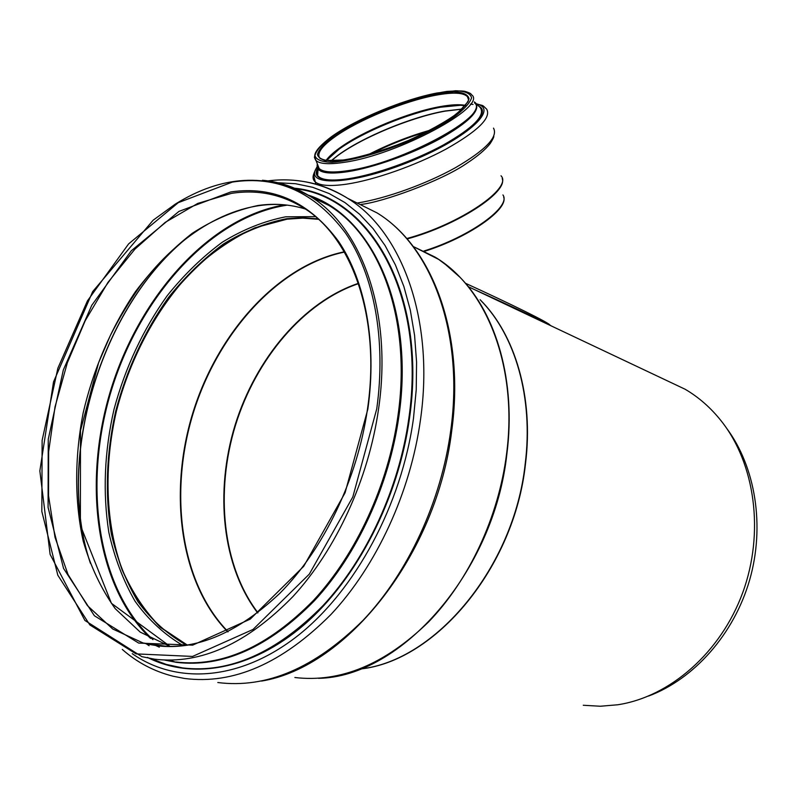 <?xml version="1.0" encoding="UTF-8"?>
<svg xmlns="http://www.w3.org/2000/svg" width="797" height="797" viewBox="0 0 797 797"><rect width="100%" height="100%" fill="white"/><g stroke="black" fill="none" stroke-linecap="round" stroke-linejoin="round"><path stroke-width="1.2" d="M187.474 645.181L160.605 627.289C144.974 611.438 132.232 592.37 122.389 570.084C105.294 523.49 103.65 466.634 116.382 411.292C130.588 356.219 158.384 305.161 194.886 268.25C213.805 251.085 233.82 237.606 254.93 227.803L287.02 219.175L302.83 218.129L318.441 219.314M550.159 325.405C551.036 323.612 510.299 303.787 465.418 283.244M550.498 325.565L523.759 312.334L473.747 289.261C512.75 306.835 547.121 323.044 551.165 325.883M666.222 380.299L685.071 389.215C698.72 397.195 710.794 407.795 721.305 421.045C755.028 463.595 764.731 532.426 742.764 592.54C720.787 652.663 669.759 696.947 617.615 704.787L600.3 706.242L583.284 705.265M726.505 428.089C755.426 466.833 765.22 525.841 749.598 580.126C733.888 634.372 693.978 679.193 648.449 696.09M187.086 645.241L160.257 627.249C144.655 611.349 131.953 592.231 122.15 569.915C105.114 523.25 103.54 466.384 116.312 411.043C127.45 369.23 144.994 331.472 168.944 297.769C185.681 276.828 203.992 258.995 223.877 244.28C244.4 231.658 265.461 223.22 287.05 218.966L302.701 217.92L318.152 219.045M358.391 283.343C303.398 301.884 255.757 358.481 235.075 425.15C214.602 491.859 222.034 566.268 257.69 612.953M257.939 612.763C222.413 566.099 215.041 491.839 235.474 425.269C256.116 358.74 303.617 302.242 358.481 283.632M228.121 631.762C180.252 582.796 168.595 492.646 193.382 412.597C218.268 332.538 278.243 265.78 344.404 252.091M344.254 251.832C277.994 265.441 217.9 332.289 192.974 412.477C168.147 492.646 179.843 582.946 227.842 631.901M424.542 251.314C468.566 237.506 508.516 209.422 503.684 197.078M360.224 669.002C435.321 661.45 514.463 567.554 525.482 463.854C533.9 397.125 515.081 334.332 480.113 299.702M501.014 175.778C513.138 187.833 460.078 224.236 406.769 238.542M407.118 238.941C456.83 225.531 508.048 192.226 502.21 178.598M502.927 194.936C511.624 206.443 470.439 236.55 423.914 251.015M481.009 300.698C515.251 335.537 533.532 397.743 525.213 463.744C514.204 567.255 435.351 661.082 360.354 668.952M318.451 678.327C401.021 677.151 494.2 572.087 506.902 453.762C516.147 381.783 496.571 314.397 459.939 277.226L444.118 263.279M434.564 256.843L414.57 247.16M413.563 246.671L434.893 257.003C486.05 287.169 518.08 365.943 506.613 453.642C498.643 516.914 469.094 580.156 428.338 622.178C384.831 664.399 340.349 682.85 294.88 677.52M388.597 148.282L411.023 139.415M370.605 154.09C389.075 144.745 408.263 137.164 428.168 131.336M367.855 154.867C387.96 144.486 408.911 136.207 430.719 130.021M364.388 139.614C383.208 130.15 402.744 122.419 422.988 116.432M330.875 161.074L337.878 155.515C362.645 137.273 411.74 116.99 445.354 111.102L462.21 109.129M330.715 161.064L338.058 155.216C362.705 137.054 411.601 116.86 445.055 110.992L462.33 109.02M363.243 134.683C381.614 125.368 400.702 117.817 420.507 112.018M326.242 160.745L338.994 149.238C362.406 132.083 408.991 112.845 440.731 107.196L460.487 105.274L465.408 105.722M325.863 160.685C328.513 156.949 332.977 152.805 339.253 148.262C362.426 131.296 408.552 112.247 439.964 106.649C451.122 104.616 459.69 104.198 465.667 105.403M467.411 96.646L468.238 96.796L468.756 99.495L468.038 101.717L457.627 113.114C445.304 122.13 428.158 131.585 406.211 141.468C383.626 150.274 363.043 156.451 344.473 159.998L324.887 160.516L319.995 158.404C316.389 153.761 321.281 146.608 334.67 136.974C358.002 120.158 404.278 101.06 435.71 95.241C452.796 92.063 463.366 92.532 467.411 96.646L468.437 99.466M435.889 93.976L453.742 91.844C462.918 92.213 468.018 94.504 469.025 98.728C467.311 103.989 461.194 110.494 450.684 118.245C437.882 126.374 422.649 134.285 404.996 141.986C377.917 152.805 351.616 159.818 333.993 161.064C324.12 160.845 318.591 158.673 317.415 154.538C318.86 149.477 324.259 143.37 333.604 136.207C357.245 119.201 404.069 99.884 435.889 93.976M437.264 92.96L455.715 90.748C465.219 91.117 470.499 93.478 471.575 97.822C469.841 103.251 463.535 109.976 452.676 117.996C439.446 126.394 423.695 134.583 405.424 142.553C377.399 153.751 350.182 161.004 331.99 162.269C321.809 162.03 316.12 159.769 314.925 155.485C316.459 150.254 322.048 143.938 331.711 136.546C356.149 118.992 404.408 99.077 437.264 92.96M474.773 103.182C490.514 115.147 401.449 163.435 348.03 170.648C332.538 172.959 322.905 172.222 319.119 168.446L314.895 157.627L314.895 154.508C315.941 150.205 321.53 144.227 331.682 136.556C350.182 124.252 373.056 113.134 400.293 103.192C417.578 97.523 433.14 93.598 446.997 91.396C457.488 90.748 463.685 90.808 465.578 91.545C472.332 93.747 470.539 94.096 471.794 94.943C487.445 106.589 398.062 154.767 344.623 162.269C329.131 164.66 319.507 164.013 315.751 160.327L314.416 157.517L315.024 153.99M474.604 102.693C484.895 110.673 451.182 136.486 403.79 155.046C356.478 173.766 315.074 177.601 317.545 164.65M474.424 102.185C486.12 109.797 452.278 136.138 403.87 155.096C355.542 174.234 313.659 177.801 317.355 164.182M474.325 101.916L475.67 103.002C480.701 110.464 468.696 122.439 439.665 138.937C411.71 154.11 373.295 167.739 347.631 171.714C331.432 174.105 321.58 173.238 318.063 169.094L317.246 163.933M480.093 107.416L480.302 107.635C485.612 115.426 473.298 127.879 443.371 144.974C414.53 160.695 374.829 174.752 348.339 178.737C331.612 181.138 321.44 180.162 317.814 175.798L316.688 172.501L317.734 168.426M337.011 149.926L348.578 142.633M318.182 167.549L318.511 166.981M335.089 151.42L342.122 146.728M470.439 104.118L473.059 104.437M479.027 106.36C494.15 113.832 456.85 143.35 403.551 163.634C350.331 184.137 307.941 185.322 317.624 168.446M476.825 104.158C499.938 108.93 464.611 140.322 406.679 162.947C348.857 185.811 302.98 186.458 317.096 167.101M476.427 103.769C484.267 106.399 481.199 103.899 486.708 109.199C491.4 117.787 477.911 131.047 446.24 148.989C415.735 165.497 374.201 180.072 346.466 184.177C329.47 186.578 318.87 185.651 314.666 181.387C312.743 179.285 312.544 176.565 314.078 173.218M493.502 128.118C498.304 136.865 485.612 150.065 455.416 167.709C426.256 183.987 385.897 198.483 357.714 202.956M230.801 191.938C273.62 185.701 309.555 202.209 338.605 241.461C365.335 280.933 377.18 342.919 367.845 409.11L345.081 492.805L303.737 566.288L250.238 619.13L192.655 645.152L138.688 643.089L94.375 615.742L63.551 568.41L48.079 507.43L48.258 439.237L63.322 369.967L91.745 305.341L131.276 250.776L178.936 211.414L230.801 191.938M196.72 643.378C182.961 646.556 169.711 647.343 156.949 645.729L143.121 643L112.716 628.992L87.411 605.61L68.014 574.468L55.003 537.278L48.547 495.814L48.627 451.799L55.013 406.898L67.376 362.685L85.229 320.683L107.984 282.357L134.932 249.132L165.198 222.383L197.776 203.414L231.439 193.382C256.734 189.437 280.385 194.03 302.382 207.17C351.198 235.753 381.215 316.808 367.467 409.17C357.464 478.927 323.781 549.093 279.727 593.426C232.575 637.67 187.046 654.198 143.121 643L167.948 646.526M232.425 182.065C277.217 175.24 314.935 192.266 345.589 233.152C373.813 274.307 386.465 339.323 376.732 408.911L352.832 496.92L309.316 574.119L253.038 629.441L192.565 656.429L136.068 653.889L89.842 624.928L57.822 575.225L41.833 511.465L42.131 440.342L57.872 368.184L87.451 300.858L128.606 243.912L178.259 202.677L232.425 182.065M262.452 180.252C279.309 181.726 295.189 187.076 310.113 196.321C361.619 227.145 392.791 312.285 378.535 409.18C368.573 479.057 336.165 549.561 292.947 596.545C246.871 643.727 200.804 664.608 154.738 659.209L141.886 656.668L84.91 620.464L50.121 554.413L39.85 470.917L53.509 381.942L92.691 291.592L153.134 220.211L175.31 204.102C221.925 175.181 266.856 172.59 310.113 196.321L328.882 205.417C380.408 236.181 411.76 320.384 397.942 415.914C388.298 484.805 356.309 554.214 313.44 600.44C267.712 646.875 221.835 667.398 175.808 661.988M308.798 195.514L328.882 205.417L308.668 195.434M308.031 195.056C371.223 215.07 414.888 306.815 398.908 416.164C389.265 485.104 357.255 554.553 314.347 600.808C268.579 647.264 222.652 667.786 176.575 662.367L164.67 660.085M295.986 188.829C369.808 197.008 426.833 294.98 408.851 418.236C399.138 488.282 366.57 558.856 322.855 605.77C276.22 652.863 229.436 673.575 182.503 667.906L166.264 664.419L150.922 658.621M294.501 188.192C369.3 195.145 427.68 293.655 409.489 418.295C398.45 498.573 357.106 578.771 304.354 624.569C251.444 670.287 191.798 680.05 147.455 657.405M277.924 182.762L295.488 183.708L312.653 187.295L329.211 193.581L344.952 202.577L359.646 214.283L373.096 228.629L385.081 245.546L395.392 264.883L403.86 286.462L410.296 310.043L414.579 335.348L416.572 362.057L416.223 389.823L413.494 418.236C401.708 504.66 355.263 590.597 297.54 635.916C239.658 681.216 176.316 684.643 132.252 653.66M299.702 180.949C316.658 183.051 332.668 188.859 347.741 198.363C401.648 231.2 434.714 319.288 420.547 419.292C410.545 492.277 376.543 565.84 330.894 614.547C282.188 663.403 233.421 684.723 184.595 678.476L173.118 676.225C154.02 671.383 137.074 662.456 122.29 649.435M354.446 201.691L377.12 212.948C430.978 245.645 464.282 332.17 450.823 429.892C441.329 501.213 408.044 572.943 362.994 620.405C314.925 668.025 266.527 688.738 217.81 682.531M186.787 645.281C167.938 634.751 151.679 620.255 138.011 601.795C126.026 581.511 117.119 558.787 111.281 533.631C104.815 494.15 106.3 453.304 115.734 411.073C126.862 369.22 144.406 331.413 168.366 297.66C185.113 276.689 203.434 258.826 223.329 244.091C243.872 231.449 264.943 222.991 286.541 218.737L302.352 217.691L317.943 218.856M183.36 645.739C164.65 634.82 148.541 619.986 135.052 601.237C123.246 580.684 114.509 557.741 108.84 532.406C102.654 492.695 104.367 451.68 114.001 409.379C125.318 367.457 143.022 329.619 167.091 295.856C183.918 274.865 202.308 256.993 222.263 242.238C242.856 229.576 263.986 221.108 285.645 216.814L315.393 216.635M160.855 646.158L159.818 645.371M152.974 639.652C96.148 587.578 82.749 481.906 111.978 388.388C141.218 294.82 211.514 216.724 286.691 205.227L287.378 205.128M159.559 646.038L158.454 645.172M150.533 638.377C94.973 585.446 82.33 480.551 111.46 387.74C140.631 294.87 210.079 217.272 284.708 204.839C233.999 200.426 179.484 233.182 140.142 286.073C129.164 301.565 119.231 318.053 110.325 335.547L98.599 362.745L80.497 430.549L80.377 525.303L111.421 603.309L170.279 646.546L140.242 632.131L115.246 608.689C101.299 589.162 90.609 566.627 83.197 541.083C74.45 501.303 74.599 457.269 83.107 413.145C93.299 369.25 111.261 327.497 135.48 291.602C152.645 268.878 171.534 249.471 192.147 233.382C213.476 219.554 235.374 210.269 257.849 205.526C274.078 203.165 289.839 204.301 305.131 208.934M175.968 662.287L169.801 660.185M313.709 198.074L317.096 198.971M315.592 198.981L319.467 200.117M149.119 645.709L145.572 643.348M90.171 562.602C54.057 455.187 103.74 299.264 193.541 232.844M159.31 647.174L153.522 644.474M165.816 646.477L164.64 646.048M468.516 286.781L685.071 389.215M413.284 246.532L438.689 259.423L449.647 267.633L459.939 277.226M322.147 171.245L321.849 170.259M479.724 107.057L474.335 101.966M317.654 168.496C316.13 171.554 316.12 173.935 317.614 175.639L318.063 169.094L317.316 164.092M334.969 151.52L341.863 146.907M444.537 106.28L452.736 104.935M315.821 184.147L313.859 176.077C314.905 173.756 311.408 177.542 317.037 166.832M493.791 136.237C493.951 137.104 492.745 139.545 490.175 143.56C485.443 149.617 477.503 156.302 466.375 163.604C441.169 181.039 382.082 202.348 361.121 204.391M261.555 681.066C347.313 667.209 437.095 553.805 451.73 430.739C465.05 333.754 432.592 246.791 377.12 212.948L347.741 198.363C322.675 183.131 296.095 177.313 267.981 180.889M175.958 662.277L169.771 660.185M313.739 198.084L317.136 198.981M193.641 232.774C103.68 299.383 53.977 456.053 90.479 563.429"/></g></svg>
